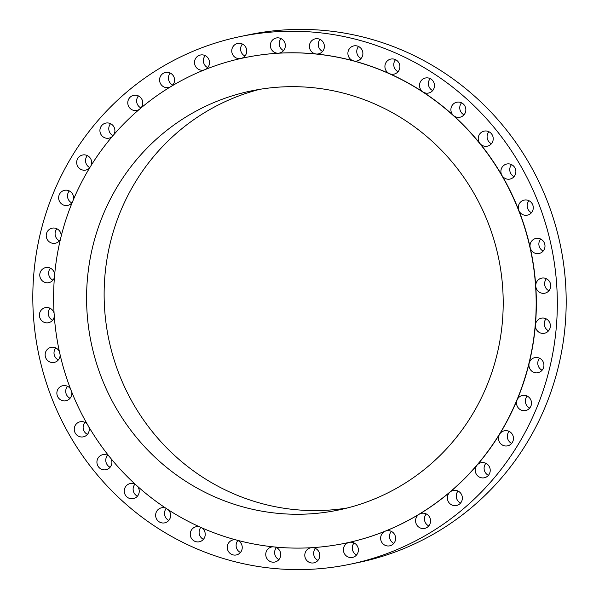 <?xml version="1.0" encoding="UTF-8"?>
<svg xmlns="http://www.w3.org/2000/svg" width="599" height="599" viewBox="0 0 599 599"><rect width="100%" height="100%" fill="white"/><g stroke="black" fill="none" stroke-linecap="round" stroke-linejoin="round"><path stroke-width="0.9" d="M109.055 456.221A7.697 7.488 -101.8 0 0 98.633 467.033A7.697 7.488 -101.8 0 0 111.01 458.632M110.096 467.272A7.697 7.488 78.2 0 1 107.58 455.27M135.486 484.486A7.697 7.488 -101.8 0 0 125.977 495.942A7.697 7.488 -101.8 0 0 138.654 494.197A7.697 7.488 -101.8 0 0 137.673 486.463M137.441 496.182A7.697 7.488 78.2 0 1 134.925 484.179M165.886 508.214A7.697 7.488 -101.8 0 0 157.342 520.157A7.697 7.488 -101.8 0 0 170.019 518.42A7.697 7.488 -101.8 0 0 168.169 509.704M168.813 520.404A7.697 7.488 78.2 0 1 166.252 508.454M199.497 526.798A7.697 7.488 -101.8 0 0 191.965 539.085A7.697 7.488 -101.8 0 0 204.633 537.34A7.697 7.488 -101.8 0 0 201.758 527.809M203.428 539.325A7.697 7.488 78.2 0 1 200.845 527.405M235.497 539.781A7.697 7.488 -101.8 0 0 228.975 552.256A7.697 7.488 -101.8 0 0 241.644 550.511A7.697 7.488 -101.8 0 0 237.586 540.335M240.439 552.495A7.697 7.488 78.2 0 1 237.923 540.493M273.017 546.82A7.697 7.488 -101.8 0 0 267.468 559.339A7.697 7.488 -101.8 0 0 280.145 557.594A7.697 7.488 -101.8 0 0 274.776 546.999M278.939 559.578A7.697 7.488 78.2 0 1 276.424 547.576M311.151 547.726A7.697 7.488 -101.8 0 0 306.508 560.17A7.697 7.488 -101.8 0 0 319.177 558.425A7.697 7.488 -101.8 0 0 312.371 547.651M317.972 560.409A7.697 7.488 78.2 0 1 315.456 548.407M345.833 543.106A247.934 240.985 -101.8 0 0 345.923 543.091A247.934 240.985 -101.8 0 0 349.21 542.38A7.697 7.488 -101.8 0 0 345.121 554.719A7.697 7.488 -101.8 0 0 357.79 552.982A7.697 7.488 -101.8 0 0 349.21 542.38A247.934 240.985 -101.8 0 0 385.329 531.133A247.934 240.985 -101.8 0 0 419.218 514.212A247.934 240.985 -101.8 0 0 450.059 492.026A247.934 240.985 -101.8 0 0 477.074 465.124A247.934 240.985 -101.8 0 0 499.611 434.17A247.934 240.985 -101.8 0 0 517.117 399.915A7.697 7.488 -101.8 0 0 525.593 410.54A7.697 7.488 -101.8 0 0 529.786 398.178A7.697 7.488 -101.8 0 0 517.117 399.915A247.934 240.985 -101.8 0 0 529.149 363.211A7.697 7.488 -101.8 0 0 543.315 368.258A7.697 7.488 -101.8 0 0 534.84 357.625A7.697 7.488 -101.8 0 0 529.149 363.211A247.934 240.985 -101.8 0 0 535.416 324.965A7.697 7.488 -101.8 0 0 549.777 328.821A7.697 7.488 -101.8 0 0 541.301 318.196A7.697 7.488 -101.8 0 0 535.416 324.965A247.934 240.985 -101.8 0 0 535.768 286.112A7.697 7.488 -101.8 0 0 550.144 288.763A7.697 7.488 -101.8 0 0 541.668 278.138A7.697 7.488 -101.8 0 0 535.768 286.112A247.934 240.985 -101.8 0 0 530.197 247.619A7.697 7.488 -101.8 0 0 544.394 249.064A7.697 7.488 -101.8 0 0 535.918 238.439A7.697 7.488 -101.8 0 0 530.197 247.619A247.934 240.985 -101.8 0 0 518.831 210.421A7.697 7.488 -101.8 0 0 532.676 210.713A7.697 7.488 -101.8 0 0 524.2 200.088A7.697 7.488 -101.8 0 0 518.831 210.421A247.934 240.985 -101.8 0 0 501.955 175.432A7.697 7.488 -101.8 0 0 515.275 174.646A7.697 7.488 -101.8 0 0 506.799 164.014A7.697 7.488 -101.8 0 0 501.955 175.432A247.934 240.985 -101.8 0 0 479.986 143.528A7.697 7.488 -101.8 0 0 492.625 141.746A7.697 7.488 -101.8 0 0 484.149 131.121A7.697 7.488 -101.8 0 0 479.986 143.528A247.934 240.985 -101.8 0 0 453.465 115.487A7.697 7.488 -101.8 0 0 464.158 104.915A7.697 7.488 -101.8 0 0 451.489 106.659A7.697 7.488 -101.8 0 0 453.465 115.487A247.934 240.985 -101.8 0 0 423.044 91.999A7.697 7.488 -101.8 0 0 432.792 80.7A7.697 7.488 -101.8 0 0 420.124 82.437A7.697 7.488 -101.8 0 0 423.044 91.999A247.934 240.985 -101.8 0 0 389.47 73.647A7.697 7.488 -101.8 0 0 398.178 61.772A7.697 7.488 -101.8 0 0 385.509 63.516A7.697 7.488 -101.8 0 0 389.47 73.647A247.934 240.985 -101.8 0 0 353.575 60.873A7.697 7.488 -101.8 0 0 361.167 48.601A7.697 7.488 -101.8 0 0 348.491 50.346A7.697 7.488 -101.8 0 0 353.575 60.873A247.934 240.985 -101.8 0 0 316.235 54A7.697 7.488 -101.8 0 0 322.666 41.518A7.697 7.488 -101.8 0 0 309.997 43.263A7.697 7.488 -101.8 0 0 316.235 54A247.934 240.985 -101.8 0 0 278.378 53.199A7.697 7.488 -101.8 0 0 283.634 40.687A7.697 7.488 -101.8 0 0 270.958 42.432A7.697 7.488 -101.8 0 0 278.378 53.199A247.934 240.985 -101.8 0 0 244.212 57.766A247.934 240.985 -101.8 0 0 244.13 57.789M356.585 554.966A7.697 7.488 78.2 0 1 354.069 542.964M381.234 535.214A7.697 7.488 -101.8 0 0 389.709 545.839A7.697 7.488 -101.8 0 0 393.91 533.469A7.697 7.488 -101.8 0 0 381.234 535.214M393.82 543.375A7.697 7.488 78.2 0 1 391.304 531.373M416.178 517.768A7.697 7.488 -101.8 0 0 424.654 528.393A7.697 7.488 -101.8 0 0 428.854 516.024A7.697 7.488 -101.8 0 0 416.178 517.768M428.764 525.929A7.697 7.488 78.2 0 1 426.248 513.927M447.977 494.894A7.697 7.488 -101.8 0 0 456.445 505.519A7.697 7.488 -101.8 0 0 460.646 493.149A7.697 7.488 -101.8 0 0 447.977 494.894M460.556 503.055A7.697 7.488 78.2 0 1 458.04 491.053M475.831 467.153A7.697 7.488 -101.8 0 0 484.306 477.777A7.697 7.488 -101.8 0 0 488.507 465.408A7.697 7.488 -101.8 0 0 475.831 467.153M488.417 475.314A7.697 7.488 78.2 0 1 485.901 463.312M499.072 435.233A7.697 7.488 -101.8 0 0 507.548 445.858A7.697 7.488 -101.8 0 0 511.741 433.489A7.697 7.488 -101.8 0 0 499.072 435.233M511.651 443.395A7.697 7.488 78.2 0 1 509.135 431.392M529.696 408.076A7.697 7.488 78.2 0 1 527.18 396.074M542.102 370.234A7.697 7.488 78.2 0 1 539.587 358.232M548.572 330.805A7.697 7.488 78.2 0 1 546.056 318.803M548.931 290.747A7.697 7.488 78.2 0 1 546.415 278.745M543.188 251.048A7.697 7.488 78.2 0 1 540.672 239.046M531.47 212.697A7.697 7.488 78.2 0 1 528.954 200.695M514.069 176.623A7.697 7.488 78.2 0 1 511.553 164.62M491.42 143.73A7.697 7.488 78.2 0 1 488.904 131.728M464.075 114.821A7.697 7.488 78.2 0 1 461.559 102.818M432.703 90.599A7.697 7.488 78.2 0 1 430.187 78.596M398.088 71.678A7.697 7.488 78.2 0 1 395.572 59.675M361.077 58.507A7.697 7.488 78.2 0 1 358.561 46.505M322.576 51.424A7.697 7.488 78.2 0 1 320.061 39.422M283.544 50.593A7.697 7.488 78.2 0 1 281.028 38.591M241.105 58.44A7.697 7.488 -101.8 0 0 245.021 46.138A7.697 7.488 -101.8 0 0 232.352 47.875A7.697 7.488 -101.8 0 0 240.738 58.522M244.931 56.036A7.697 7.488 78.2 0 1 242.415 44.034M205.412 69.447A7.697 7.488 -101.8 0 0 200.433 55.018A7.697 7.488 -101.8 0 0 196.232 67.388A7.697 7.488 -101.8 0 0 204.177 69.941M207.696 67.627A7.697 7.488 78.2 0 1 205.18 55.625M171.673 86.121A7.697 7.488 -101.8 0 0 165.481 72.464A7.697 7.488 -101.8 0 0 161.288 84.833A7.697 7.488 -101.8 0 0 170.094 87.072M172.752 85.073A7.697 7.488 78.2 0 1 170.236 73.071M140.877 108.045A7.697 7.488 -101.8 0 0 133.689 95.338A7.697 7.488 -101.8 0 0 129.496 107.708A7.697 7.488 -101.8 0 0 139.178 109.482M140.96 107.947A7.697 7.488 78.2 0 1 138.444 95.945M113.803 134.7A7.697 7.488 -101.8 0 0 105.836 123.08A7.697 7.488 -101.8 0 0 101.635 135.449A7.697 7.488 -101.8 0 0 112.163 136.624M113.001 135.636A7.697 7.488 78.2 0 1 110.583 123.686M87.229 424.114A7.697 7.488 -101.8 0 0 74.86 426.211A7.697 7.488 -101.8 0 0 83.336 436.843A7.697 7.488 -101.8 0 0 88.847 426.9M87.447 434.38A7.697 7.488 78.2 0 1 84.931 422.377M70.547 388.968A7.697 7.488 -101.8 0 0 57.467 390.144A7.697 7.488 -101.8 0 0 65.942 400.768A7.697 7.488 -101.8 0 0 71.745 392.038M70.046 398.305A7.697 7.488 78.2 0 1 67.53 386.303M59.413 351.658A7.697 7.488 -101.8 0 0 45.749 351.793A7.697 7.488 -101.8 0 0 54.224 362.417A7.697 7.488 -101.8 0 0 60.14 354.9M58.328 359.954A7.697 7.488 78.2 0 1 55.812 347.952M54.082 313.105A7.697 7.488 -101.8 0 0 39.998 312.094A7.697 7.488 -101.8 0 0 48.474 322.719A7.697 7.488 -101.8 0 0 54.307 316.399M52.585 320.255A7.697 7.488 78.2 0 1 50.069 308.253M54.696 274.26A7.697 7.488 -101.8 0 0 40.365 272.036A7.697 7.488 -101.8 0 0 48.833 282.661A7.697 7.488 -101.8 0 0 54.419 277.487M52.944 280.197A7.697 7.488 78.2 0 1 50.428 268.195M61.21 236.088A7.697 7.488 -101.8 0 0 46.827 232.599A7.697 7.488 -101.8 0 0 55.303 243.231A7.697 7.488 -101.8 0 0 60.469 239.121M59.413 240.768A7.697 7.488 78.2 0 1 56.898 228.766M91.145 165.444A7.697 7.488 -101.8 0 0 82.595 154.999A7.697 7.488 -101.8 0 0 78.402 167.368A7.697 7.488 -101.8 0 0 89.693 167.802M89.82 167.593A7.697 7.488 78.2 0 1 87.349 155.605M73.467 199.512A7.697 7.488 -101.8 0 0 59.234 194.765A7.697 7.488 -101.8 0 0 72.322 202.26M71.82 202.926A7.697 7.488 78.2 0 1 69.304 190.924M350.348 564.191L359.205 562.334A269.49 261.935 -101.8 0 0 545.285 406.714A269.49 261.935 -101.8 0 0 506.095 129.489A269.49 261.935 -101.8 0 0 248.652 34.809L239.795 36.666A269.49 261.935 -101.8 0 0 53.715 192.286A269.49 261.935 -101.8 0 0 92.905 469.511A269.49 261.935 -101.8 0 0 350.348 564.191A269.49 261.935 -101.8 0 0 536.419 408.57A269.49 261.935 -101.8 0 0 497.237 131.346A269.49 261.935 -101.8 0 0 239.795 36.666M516.937 399.952A247.934 240.985 -101.8 0 0 480.885 144.906A247.934 240.985 -101.8 0 0 244.04 57.804A247.934 240.985 -101.8 0 0 72.846 200.979A247.934 240.985 -101.8 0 0 108.898 456.019A247.934 240.985 -101.8 0 0 345.75 543.128A247.934 240.985 -101.8 0 0 516.937 399.952M103.193 214.569A214.053 208.055 -101.8 0 0 134.311 434.769A214.053 208.055 -101.8 0 0 338.802 509.966A214.053 208.055 -101.8 0 0 486.598 386.355A214.053 208.055 -101.8 0 0 455.472 166.163A214.053 208.055 -101.8 0 0 250.988 90.966A214.053 208.055 -101.8 0 0 103.193 214.569M259.801 89.318A214.053 208.055 -101.8 0 0 120.736 210.893A214.053 208.055 -101.8 0 0 149.039 427.476A214.053 208.055 -101.8 0 0 347.532 507.937"/></g></svg>
